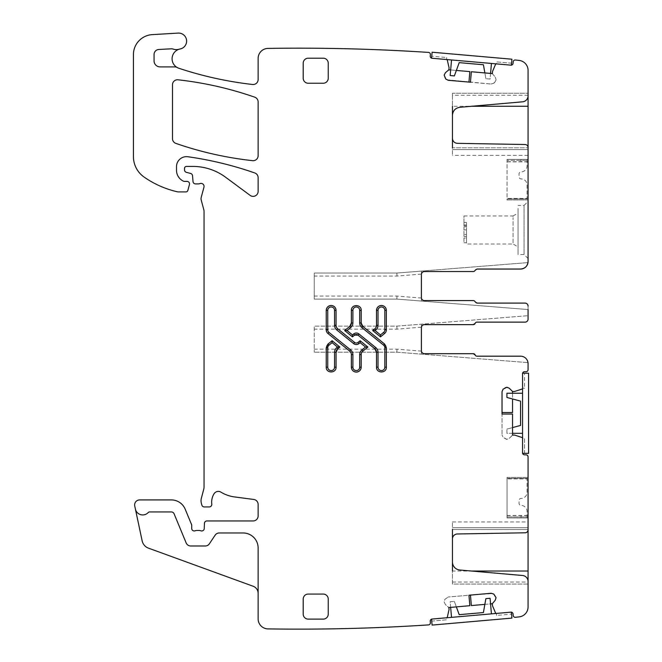 <?xml version="1.0" encoding="UTF-8"?>
<svg xmlns="http://www.w3.org/2000/svg" width="662" height="662" viewBox="0 0 662 662"><rect width="100%" height="100%" fill="white"/><g stroke="black" fill="none" stroke-linecap="round" stroke-linejoin="round"><path stroke-width="0.5" stroke-dasharray="3.31 2.48" d="M527.068 159.36L527.068 165.872A6.008 6.008 0 0 1 521.06 171.88A2.003 2.003 0 0 0 519.058 173.883L519.058 176.895A2.003 2.003 0 0 0 521.06 178.897A6.008 6.008 0 0 1 527.068 184.905L527.068 198.426L507.034 198.426L507.034 159.36L527.068 159.36L527.068 165.872A6.008 6.008 0 0 1 521.06 171.88A2.003 2.003 0 0 0 519.058 173.883L519.058 176.895A2.003 2.003 0 0 0 521.06 178.897A6.008 6.008 0 0 1 527.068 184.905L527.068 198.426L507.034 198.426L507.034 159.36L527.068 159.36M521.06 159.36L507.034 159.36C507.034 162.695 507.034 162.695 507.034 159.36C507.034 162.695 507.034 162.695 507.034 159.36L507.034 161.718L507.034 159.36L507.034 160.361L507.034 159.36L521.06 159.36L521.06 161.867L521.06 159.36M527.068 517.949L527.068 511.436A6.008 6.008 0 0 0 521.06 505.429A2.003 2.003 0 0 1 519.058 503.426L519.058 500.422A2.003 2.003 0 0 1 521.06 498.42A6.008 6.008 0 0 0 527.068 492.404L527.068 478.883L507.034 478.883L507.034 517.949L527.068 517.949L527.068 511.436A6.008 6.008 0 0 0 521.06 505.429A2.003 2.003 0 0 1 519.058 503.426L519.058 500.422A2.003 2.003 0 0 1 521.06 498.42A6.008 6.008 0 0 0 527.068 492.404L527.068 478.883L507.034 478.883L507.034 517.949L527.068 517.949M521.06 517.949L507.034 517.949C507.034 514.614 507.034 514.614 507.034 517.949C507.034 514.614 507.034 514.614 507.034 517.949L528.069 517.949L528.069 477.385L528.069 517.949C528.069 514.813 528.069 514.813 528.069 517.949C528.069 514.813 528.069 514.813 528.069 517.949L507.034 517.949L507.034 516.948L507.034 517.949L528.069 517.949L507.034 517.949L507.034 515.59L507.034 517.949L521.06 517.949L521.06 515.441L521.06 517.949M490.567 73.424L490.079 79.035L485.875 78.67L484.865 72.928M485.875 78.67L483.426 64.76L459.196 62.642L454.364 75.915L450.168 75.542L451.525 59.961L491.444 63.453L490.079 79.035L485.875 78.67M451.525 59.961L491.444 63.453M431.574 58.215L432.096 52.224L511.925 59.208L511.395 65.199L431.574 58.148M511.395 65.199L496.434 63.883L496.608 61.889L511.569 63.196L511.395 65.199L496.434 63.883L496.608 61.889L511.569 63.196L511.403 65.133M446.718 57.528L446.536 59.522L446.718 57.528L431.748 56.22L446.718 57.528M512.545 433.312L506.918 433.312L506.918 429.092L512.545 427.586M506.918 429.092L520.555 425.434L520.555 401.114L506.918 397.465L506.918 393.245L522.566 393.245L522.566 433.312L506.918 433.312L506.918 429.092M522.566 393.245L522.566 433.312M522.566 373.211L528.574 373.211L528.574 453.346L522.566 453.346L522.624 373.211M522.566 453.346L522.566 438.318L524.569 438.318L524.569 453.346L522.566 453.346L522.566 438.318L524.569 438.318L524.569 453.346L522.624 453.346M524.569 388.238L522.566 388.238L524.569 388.238L524.569 373.211L524.569 388.238M450.648 607.377L450.152 601.766L454.355 601.402L456.35 606.88M454.355 601.402L459.188 614.675L483.409 612.557L485.867 598.638L490.07 598.274L491.427 613.864L451.517 617.356L450.152 601.766L454.355 601.402M491.427 613.864L451.517 617.356M511.387 612.118L511.908 618.101L432.087 625.085L431.558 619.102L511.395 612.176M431.558 619.102L446.527 617.787L446.701 619.789L431.732 621.097L431.558 619.102L446.527 617.787L446.701 619.789L431.732 621.097L431.566 619.169M496.591 615.42L496.417 613.426L496.591 615.42L511.561 614.113L496.591 615.42M463.971 222.407L463.971 217.674L463.971 222.407L466.47 222.407L463.971 222.407L463.971 225.825L463.971 222.407L466.47 222.407L466.47 244.005L466.47 222.407L463.971 222.407M463.971 215.961L463.971 217.674M518.056 246.893L518.056 213.065L518.056 246.893L513.05 244.005L513.05 217.674L513.05 244.005L466.47 244.005M463.971 215.953L513.05 215.953L513.05 217.674M463.971 226.809L463.971 236.491L463.971 226.809L466.47 226.809L466.47 229.896L466.47 225.825L466.47 226.809L463.971 226.809M463.971 237.989L463.971 242.747L463.971 237.989L466.47 237.989C466.47 244.129 466.47 244.129 466.47 237.989C466.47 244.129 466.47 244.129 466.47 237.989L466.47 236.491L466.47 237.989L463.971 237.989M518.056 208.439L518.056 254.514L518.056 208.439M466.47 224.972L466.47 222.407L466.47 225.825L466.47 224.972L463.971 224.972L466.47 224.972M466.47 234.489L466.47 229.896L466.47 236.491L466.47 234.489L463.971 234.489L466.47 234.489M524.064 208.439L524.064 254.514L524.064 205.443L518.056 205.435M528.069 255.027L528.069 201.43L528.069 255.027M528.069 95.262L452.452 95.262L452.452 115.287C452.833 110.744 455.266 108.088 459.759 107.31L522.583 101.816A6.008 6.008 0 0 0 528.069 95.825L528.069 93.251L452.452 93.251L452.452 106.276L471.559 106.276M528.069 147.833L528.069 147.527A3.004 3.004 0 0 0 525.123 144.515L457.368 143.34C454.372 143 452.734 141.329 452.452 138.325L452.452 155.355L452.452 147.833L528.069 147.833L452.452 147.833M446.635 79.754L491.196 84.041L470.442 82.22L471.352 71.744L492.445 73.739L492.511 71.513L495.49 64.495A1.001 1.001 0 0 1 496.5 63.891L510.89 65.149A2.003 2.003 0 0 0 513.067 63.329L513.191 61.831A2.003 2.003 0 0 1 515.367 60.01A1988.3 1988.3 0 0 1 519.165 60.432A10.013 10.013 0 0 1 528.069 70.387L528.069 261.531A7.514 7.514 0 0 1 520.555 269.045A7.514 7.514 0 0 0 527.995 262.591L396.861 273.05L314.227 273.05L314.227 299.092L314.227 273.05L396.861 273.05L421.396 271.089L421.396 274.109L421.396 271.089L527.995 262.591M528.069 160.361L528.069 199.932L528.069 198.931L507.034 198.931L507.034 160.361L507.034 199.932L507.034 198.931L528.069 198.931L528.069 160.361L507.034 160.361L528.069 160.361M452.452 95.262L452.452 93.251L528.069 93.251M452.452 115.287L452.452 138.325M470.442 595.088L492.809 593.516L494.779 594.939L496.053 597.67L495.242 600.235L492.354 603.727L471.352 605.564L470.442 595.088L448.182 597.033L468.944 595.221L469.854 605.697L448.861 607.534L445.402 604.588L444.136 601.866L444.938 599.3L448.182 597.033L444.938 599.3L444.136 601.866L445.402 604.588L448.919 607.733L449.059 609.603L447.347 617.025A1.001 1.001 0 0 1 446.461 617.795L432.063 619.053A2.003 2.003 0 0 0 430.242 621.229L430.374 622.727A2.003 2.003 0 0 1 428.554 624.895A1988.276 1988.276 0 0 1 267.994 628.9A10.013 10.013 0 0 1 258.13 618.887L258.13 547.995A15.027 15.027 0 0 0 243.103 532.976L219.271 532.976A5.006 5.006 0 0 0 215.1 535.21L209.415 543.759L215.1 535.21A5.006 5.006 0 0 1 219.271 532.976L243.103 532.976A15.027 15.027 0 0 1 258.13 547.995L258.13 593.326A7.514 7.514 0 0 0 253.19 586.267L148.52 548.169A10.013 10.013 0 0 1 142.148 540.837L135.379 508.995A7.514 7.514 0 0 0 148.205 512.57A2.003 2.003 0 0 1 149.67 511.941L171.309 511.941A3.004 3.004 0 0 1 174.089 513.795L186.146 542.906A5.006 5.006 0 0 0 190.772 545.993L205.245 545.993A5.006 5.006 0 0 0 209.415 543.759L215.1 535.21A5.006 5.006 0 0 1 219.271 532.976L243.103 532.976A15.027 15.027 0 0 1 258.13 547.995L258.13 593.326M448.919 69.576L449.059 67.706L447.347 60.283A1.001 1.001 0 0 0 446.461 59.514L432.063 58.256A2.003 2.003 0 0 1 430.242 56.088L430.374 54.59A2.003 2.003 0 0 0 428.554 52.414A1988.276 1988.276 0 0 0 268.151 48.409A1992.769 1992.769 0 0 0 267.994 48.409A10.013 10.013 0 0 0 258.13 58.43L258.13 79.514A5.006 5.006 0 0 1 252.561 84.488A364.597 364.597 0 0 1 178.955 68.294A10.013 10.013 0 0 1 180.163 48.963A8.01 8.01 0 0 0 186.552 40.084A8.01 8.01 0 0 0 178.128 33.1L152.285 34.623A20.034 20.034 0 0 0 133.426 54.623L133.426 156.555A25.04 25.04 0 0 0 144.159 177.11A95.154 95.154 0 0 0 177.366 191.79A5.006 5.006 0 0 0 178.483 191.914L185.923 191.914A2.003 2.003 0 0 0 187.859 190.433L189.431 184.549A2.507 2.507 0 0 0 187.015 181.396L184.508 181.396A2.507 2.507 0 0 1 183.457 181.165A12.024 12.024 0 0 1 176.497 170.266L176.497 166.675A10.013 10.013 0 0 1 187.909 156.753A350.57 350.57 0 0 1 254.771 172.956A5.006 5.006 0 0 1 258.13 177.689L258.13 191.368A5.006 5.006 0 0 1 250.145 195.389L225.601 177.234A55.087 55.087 0 0 0 192.832 166.427L186.51 166.427A2.003 2.003 0 0 0 184.508 168.429L184.508 169.902A2.507 2.507 0 0 0 186.37 172.319L190.664 173.477A2.507 2.507 0 0 1 192.518 175.678L193.031 181.62A2.507 2.507 0 0 0 195.53 183.904L198.261 183.904A5.006 5.006 0 0 0 200.007 183.589A3.004 3.004 0 0 1 203.954 187.189L201.207 197.433A5.006 5.006 0 0 0 201.207 200.023L203.871 209.962A5.006 5.006 0 0 1 204.045 211.261L204.045 486.868A10.013 10.013 0 0 1 203.697 489.458L201.38 498.13A10.013 10.013 0 0 0 201.38 503.31L201.852 505.073A2.507 2.507 0 0 0 204.268 506.927L209.283 506.927A2.507 2.507 0 0 0 211.774 504.121A16.029 16.029 0 0 1 214.041 493.786A5.006 5.006 0 0 1 220.901 492.131A35.061 35.061 0 0 0 234.522 496.93L253.778 499.462A5.006 5.006 0 0 1 258.13 504.427L258.13 515.946A5.006 5.006 0 0 1 253.124 520.953L206.949 520.953A2.507 2.507 0 0 0 204.442 523.352L204.235 528.566A2.507 2.507 0 0 1 200.834 530.8A5.006 5.006 0 0 0 199.039 530.469L196.92 530.469A5.006 5.006 0 0 0 195.125 530.8A2.507 2.507 0 0 1 191.723 528.466L191.723 525.462A2.507 2.507 0 0 0 191.533 524.503L185.195 509.194A15.027 15.027 0 0 0 171.309 499.918L139.641 499.918A5.006 5.006 0 0 0 134.742 505.967L135.379 508.995A7.514 7.514 0 0 0 148.205 512.57A2.003 2.003 0 0 1 149.67 511.941L171.309 511.941A3.004 3.004 0 0 1 174.089 513.795L186.146 542.906A5.006 5.006 0 0 0 190.772 545.993L205.245 545.993A5.006 5.006 0 0 0 209.415 543.759A5.006 5.006 0 0 1 205.245 545.993L190.772 545.993A5.006 5.006 0 0 1 186.146 542.906L174.089 513.795A3.004 3.004 0 0 0 171.309 511.941L149.67 511.941A2.003 2.003 0 0 0 148.205 512.57A7.514 7.514 0 0 1 135.379 508.995M468.944 82.096L469.854 71.62L448.861 69.783L445.402 72.721L444.169 75.096L444.938 78.008L446.593 79.73M493.753 83.23L491.196 84.041L494.779 82.369L493.753 83.23M496.02 79.986L494.779 82.369L496.053 79.639L495.242 77.082L496.02 79.986M492.445 73.739L495.242 77.082L492.445 73.739M476.988 269.045L520.555 269.045L476.988 269.045L475.134 270.295A2.003 2.003 0 0 1 476.988 269.045A2.003 2.003 0 0 0 475.134 270.295A2.003 2.003 0 0 1 473.272 271.544A2.003 2.003 0 0 0 475.134 270.295A2.003 2.003 0 0 1 473.272 271.544L424.4 271.544L473.272 271.544M424.4 271.544A3.004 3.004 0 0 0 421.396 274.548L421.396 297.586A3.004 3.004 0 0 0 424.4 300.589A3.004 3.004 0 0 1 421.396 297.586L421.396 274.548C421.578 272.727 422.579 271.718 424.4 271.544A3.004 3.004 0 0 0 421.396 274.548L421.396 297.586A3.004 3.004 0 0 0 424.4 300.589L473.272 300.589A2.003 2.003 0 0 1 475.134 301.847A2.003 2.003 0 0 0 473.272 300.589A2.003 2.003 0 0 1 475.134 301.847L476.988 303.097L525.065 303.097C526.894 303.279 527.895 304.28 528.069 306.101L528.069 319.125L528.069 315.675L421.396 324.181L421.396 327.193L421.396 324.181L396.861 326.134L314.227 326.134L314.227 352.176L314.227 326.134L396.861 326.134L528.069 315.675M525.065 322.129L476.988 322.129A2.003 2.003 0 0 0 475.134 323.379A2.003 2.003 0 0 1 476.988 322.129L525.065 322.129A3.004 3.004 0 0 0 528.069 319.125A3.004 3.004 0 0 1 525.065 322.129A3.004 3.004 0 0 0 528.069 319.125M475.134 323.379L473.272 324.637L424.4 324.637L473.272 324.637A2.003 2.003 0 0 0 475.134 323.379A2.003 2.003 0 0 1 476.988 322.129M424.4 324.637A3.004 3.004 0 0 0 421.396 327.64L421.396 350.678L421.396 327.64C421.578 325.812 422.579 324.81 424.4 324.637A3.004 3.004 0 0 0 421.396 327.64L421.396 350.678A3.004 3.004 0 0 0 424.4 353.682L473.272 353.682L475.134 354.931A2.003 2.003 0 0 0 476.988 356.181L520.555 356.181A7.514 7.514 0 0 1 528.069 363.695L528.069 369.702A2.003 2.003 0 0 1 526.067 371.713L524.569 371.713A2.003 2.003 0 0 0 522.566 373.716L522.566 388.164A1.001 1.001 0 0 1 521.871 389.115L514.622 391.465L512.752 391.49M505.404 387.411L503.054 389.215L502.028 391.689L502.028 412.525L512.545 412.525L512.545 391.449L508.424 387.618L505.454 387.394M502.028 412.525L502.028 434.86L502.028 414.031L512.545 414.031L512.545 435.108L509.318 438.294L506.835 439.32L503.054 437.342L502.028 434.86L503.054 437.342L506.488 439.32L509.318 438.294L512.752 435.066L514.622 435.091L521.871 437.441A1.001 1.001 0 0 1 522.566 438.393L522.566 452.841A2.003 2.003 0 0 0 524.569 454.844L526.067 454.844A2.003 2.003 0 0 1 528.069 456.846L528.069 606.922A10.013 10.013 0 0 1 519.165 616.876A1988.3 1988.3 0 0 1 515.367 617.298A2.003 2.003 0 0 1 513.191 615.478L513.067 613.98A2.003 2.003 0 0 0 510.89 612.16L496.5 613.417A1.001 1.001 0 0 1 495.49 612.813L492.511 605.796L492.329 603.934M175.86 143.389A350.57 350.57 0 0 0 252.578 160.667A5.006 5.006 0 0 0 258.13 155.686L258.13 101.915A5.006 5.006 0 0 0 254.771 97.19A350.57 350.57 0 0 0 178.053 79.804A5.006 5.006 0 0 0 172.492 84.786L172.492 138.664A5.006 5.006 0 0 0 175.86 143.389M528.069 159.36L507.034 159.36L528.069 159.36M528.069 199.932L507.034 199.932L528.069 199.932M528.069 529.476L528.069 529.79A3.004 3.004 0 0 1 525.123 532.794L457.368 533.977A5.006 5.006 0 0 0 452.452 538.984L452.452 527.68C452.452 520.067 452.452 520.067 452.452 527.68C452.452 520.067 452.452 520.067 452.452 527.68L452.452 529.476L528.069 529.476L528.069 527.68L528.069 529.476L452.452 529.476M528.069 527.68C528.069 520.067 528.069 520.067 528.069 527.68C528.069 520.067 528.069 520.067 528.069 527.68L452.452 527.68L528.069 527.68M528.069 584.058L452.452 584.058L452.452 562.021A8.01 8.01 0 0 0 459.759 570.007L522.583 575.501A6.008 6.008 0 0 1 528.069 581.484L528.069 584.058L452.452 584.058L452.452 571.033L471.559 571.033M452.452 562.021L452.452 538.984M527.995 362.635A7.514 7.514 0 0 0 520.555 356.181A7.514 7.514 0 0 1 527.995 362.635L396.861 352.176L314.227 352.176L396.861 352.176L527.995 362.635M424.4 353.682A3.004 3.004 0 0 1 421.396 350.678A3.004 3.004 0 0 0 424.4 353.682L473.272 353.682A2.003 2.003 0 0 1 475.134 354.931A2.003 2.003 0 0 0 476.988 356.181L520.555 356.181M528.069 309.551L396.861 299.092L314.227 299.092L396.861 299.092L528.069 309.551L528.069 306.101A3.004 3.004 0 0 1 528.069 306.101A3.004 3.004 0 0 0 525.065 303.097L476.988 303.097A2.003 2.003 0 0 1 475.134 301.847A2.003 2.003 0 0 0 476.988 303.097M424.4 300.589L473.272 300.589M177.226 67.532A5.006 5.006 0 0 0 174.785 66.895L160.072 66.895A6.008 6.008 0 0 1 154.064 60.887L154.064 54.474A5.006 5.006 0 0 1 158.806 49.476L171.226 48.814A5.006 5.006 0 0 1 173.113 49.071A10.013 10.013 0 0 0 179.228 49.187M323.238 619.111A5.006 5.006 0 0 0 328.244 614.104L328.244 599.077A5.006 5.006 0 0 0 323.238 594.071L308.211 594.071A5.006 5.006 0 0 0 303.204 599.077L303.204 614.104A5.006 5.006 0 0 0 308.211 619.111L323.238 619.111M308.211 83.238L323.238 83.238A5.006 5.006 0 0 0 328.244 78.232L328.244 63.204A5.006 5.006 0 0 0 323.238 58.198L308.211 58.198A5.006 5.006 0 0 0 303.204 63.204L303.204 78.232A5.006 5.006 0 0 0 308.211 83.238M421.396 298.032L421.396 301.045L421.396 298.032L396.861 296.079L314.227 296.088M421.396 274.109L396.861 276.062L314.227 276.054M484.849 604.381L490.559 603.885M450.657 69.94L456.358 70.437M475.134 354.931A2.003 2.003 0 0 0 476.988 356.181M512.545 393.245L512.545 398.971M507.034 477.385L528.069 477.385L507.034 477.385L507.034 478.386L507.034 477.385M507.034 478.386L507.034 516.948L507.034 478.386L528.069 478.386L507.034 478.386M421.396 351.117L421.396 354.137L421.396 351.117L396.861 349.164L314.227 349.172M421.396 327.193L396.861 329.146L314.227 329.138M384.556 344.017A4.808 4.808 0 0 1 386.02 346.027A4.808 4.808 0 0 0 384.556 344.017L362.867 326.449M386.343 367.178A4.907 4.907 0 0 1 381.436 372.094A4.907 4.907 0 0 0 386.343 367.178L386.343 347.749A4.808 4.808 0 0 0 386.045 346.085A4.808 4.808 0 0 1 386.343 347.749M376.521 352.292L376.521 367.178A4.907 4.907 0 0 0 376.802 368.817A4.907 4.907 0 0 1 376.521 367.178M357.993 335.129L374.858 348.783M349.71 326.449L344.662 330.537L352.465 336.85L354.592 335.129M351.381 322.948L351.381 310.387A4.907 4.907 0 0 1 360.906 308.715A4.907 4.907 0 0 0 351.381 310.387M361.195 310.387A4.907 4.907 0 0 0 360.914 308.749A4.907 4.907 0 0 1 361.195 310.387L361.195 322.948M336.056 352.292L336.056 367.178A4.907 4.907 0 0 1 331.149 372.094A4.907 4.907 0 0 1 326.242 367.178L326.242 347.749A4.808 4.808 0 0 1 326.896 345.332A4.808 4.808 0 0 0 326.242 347.749M337.728 348.783L339.887 347.037L332.092 340.723L328.021 344.017A4.808 4.808 0 0 0 326.912 345.291A4.808 4.808 0 0 1 328.021 344.017M336.056 310.387L336.056 325.282A4.51 4.51 0 0 0 337.728 328.791L354.592 342.436A2.706 2.706 0 0 0 357.993 342.436L360.12 340.723L367.915 347.037L362.867 351.125A4.51 4.51 0 0 0 361.195 354.625L361.195 367.178M351.381 354.625A4.51 4.51 0 0 0 349.71 351.125A4.51 4.51 0 0 1 351.381 354.625L351.381 367.178M349.71 351.125L328.021 333.557A4.808 4.808 0 0 1 326.242 329.825A4.808 4.808 0 0 0 328.021 333.557M326.242 310.387L326.242 329.825M386.343 310.387L386.343 329.825A4.808 4.808 0 0 1 384.556 333.557L380.493 336.85L372.689 330.537L374.858 328.791A4.51 4.51 0 0 0 376.521 325.282L376.521 310.387M396.861 299.092L396.977 296.088M396.977 276.054L396.861 273.05M396.977 349.172L396.861 352.176M396.977 329.138L396.861 326.134M381.436 372.094A4.907 4.907 0 0 1 376.827 368.891A4.907 4.907 0 0 0 381.436 372.094M463.971 225.825L466.47 225.825L463.971 225.825M463.971 229.896L466.47 229.896L463.971 229.896M463.971 236.491L466.47 236.491L463.971 236.491M528.069 149.637L452.452 149.637L528.069 149.637M452.452 582.055L528.069 582.055M528.069 516.948L507.034 516.948L528.069 516.948M336.056 367.178A4.907 4.907 0 0 1 331.149 372.094A4.907 4.907 0 0 1 326.242 367.178M362.867 351.125A4.51 4.51 0 0 0 361.195 354.625M336.056 325.282A4.51 4.51 0 0 0 337.728 328.791M354.592 342.436A2.706 2.706 0 0 0 357.993 342.436M384.556 333.557A4.808 4.808 0 0 0 386.343 329.825M374.858 328.791A4.51 4.51 0 0 0 376.521 325.282M507.034 161.867L527.068 161.867M507.034 515.441L527.068 515.441M513.05 215.953L518.056 213.065M463.971 242.747L466.47 242.747M528.069 258.528L524.064 254.514L518.056 254.514M524.064 205.435L528.069 201.43M528.069 155.355L452.452 155.355M528.069 161.718L507.034 161.718M452.452 521.954L528.069 521.954M507.034 515.59L528.069 515.59"/><path stroke-width="0.99" d="M484.865 72.928L483.426 64.76L459.196 62.642L454.364 75.915L450.168 75.542L451.525 59.961M491.444 63.453L490.567 73.424M511.395 65.199L431.574 58.215M431.574 58.148L432.096 52.224L511.925 59.208L511.403 65.133M512.545 427.586L520.555 425.434L520.555 401.114L506.918 397.465L506.918 393.245L522.566 393.245M522.566 433.312L512.545 433.312M522.566 453.346L522.566 373.211M522.624 373.211L528.574 373.211L528.574 453.346L522.624 453.346M456.35 606.88L459.188 614.675L483.409 612.557L485.867 598.638L490.07 598.274L491.427 613.864M451.517 617.356L450.648 607.377M431.558 619.102L511.387 612.118M511.395 612.176L511.908 618.101L432.087 625.085L431.566 619.169M528.069 93.251L528.069 106.276L471.559 106.276M528.069 147.833L528.069 106.276M452.452 147.833L452.452 138.325C452.734 141.329 454.372 143 457.368 143.34L525.123 144.515A3.004 3.004 0 0 1 528.069 147.527L528.069 261.531C527.631 266.091 525.123 268.598 520.555 269.045L476.988 269.045L520.555 269.045A7.514 7.514 0 0 0 527.995 262.591L527.995 262.591M448.861 69.775L445.402 72.721L444.169 75.096L445.807 79.035L448.182 80.276L470.442 82.22L471.352 71.744L492.354 73.581L492.511 71.513L495.49 64.495A1.001 1.001 0 0 1 496.5 63.891L510.89 65.149A2.003 2.003 0 0 0 513.067 63.329L513.191 61.831A2.003 2.003 0 0 1 515.367 60.01A1988.259 1988.259 0 0 1 519.165 60.432A10.013 10.013 0 0 1 528.069 70.387L528.069 95.825A6.008 6.008 0 0 1 522.583 101.816L459.759 107.31C455.266 108.088 452.833 110.744 452.452 115.287L452.452 106.276M492.445 603.57L495.242 600.235L496.053 597.67L493.753 594.079L491.196 593.268L468.944 595.221L469.854 605.697L448.861 607.534L449.059 609.603L447.347 617.025A1.001 1.001 0 0 1 446.461 617.795L432.063 619.053A2.003 2.003 0 0 0 430.242 621.229L430.374 622.727A2.003 2.003 0 0 1 428.554 624.895A1988.276 1988.276 0 0 1 267.994 628.9A10.013 10.013 0 0 1 258.13 618.887L258.13 547.995A15.027 15.027 0 0 0 243.103 532.976L219.271 532.976A5.006 5.006 0 0 0 215.1 535.21L209.415 543.759A5.006 5.006 0 0 1 205.245 545.993L190.772 545.993A5.006 5.006 0 0 1 186.146 542.906L174.089 513.795A3.004 3.004 0 0 0 171.309 511.941L149.67 511.941A2.003 2.003 0 0 0 148.205 512.57A7.514 7.514 0 0 1 135.379 508.995L134.742 505.967A5.006 5.006 0 0 1 139.641 499.918L171.309 499.918A15.027 15.027 0 0 1 185.195 509.194L191.533 524.503A2.507 2.507 0 0 1 191.723 525.462L191.723 528.466A2.507 2.507 0 0 0 195.125 530.8A5.006 5.006 0 0 1 196.92 530.469L199.039 530.469A5.006 5.006 0 0 1 200.834 530.8A2.507 2.507 0 0 0 204.235 528.566L204.442 523.352A2.507 2.507 0 0 1 206.949 520.953L253.124 520.953A5.006 5.006 0 0 0 258.13 515.946L258.13 504.427A5.006 5.006 0 0 0 253.778 499.462L234.522 496.93A35.061 35.061 0 0 1 220.901 492.131A5.006 5.006 0 0 0 214.041 493.786A16.029 16.029 0 0 0 211.774 504.121A2.507 2.507 0 0 1 209.283 506.927L204.268 506.927A2.507 2.507 0 0 1 201.852 505.073L201.38 503.31A10.013 10.013 0 0 1 201.38 498.13L203.697 489.458A10.013 10.013 0 0 0 204.045 486.868L204.045 211.261A5.006 5.006 0 0 0 203.871 209.962L201.207 200.023A5.006 5.006 0 0 1 201.207 197.433L203.954 187.189A3.004 3.004 0 0 0 200.007 183.589A5.006 5.006 0 0 1 198.261 183.904L195.53 183.904A2.507 2.507 0 0 1 193.031 181.62L192.518 175.678A2.507 2.507 0 0 0 190.664 173.477L186.37 172.319A2.507 2.507 0 0 1 184.508 169.902L184.508 168.429A2.003 2.003 0 0 1 186.51 166.427L192.832 166.427A55.087 55.087 0 0 1 225.601 177.234L250.145 195.389A5.006 5.006 0 0 0 258.13 191.368L258.13 177.689A5.006 5.006 0 0 0 254.771 172.956A350.57 350.57 0 0 0 187.909 156.753A10.013 10.013 0 0 0 176.497 166.675L176.497 170.266A12.024 12.024 0 0 0 183.457 181.165A2.507 2.507 0 0 0 184.508 181.396L187.015 181.396A2.507 2.507 0 0 1 189.431 184.549L187.859 190.433A2.003 2.003 0 0 1 185.923 191.914L178.483 191.914A5.006 5.006 0 0 1 177.366 191.79A95.154 95.154 0 0 1 144.159 177.11A25.04 25.04 0 0 1 133.426 156.555L133.426 54.623A20.034 20.034 0 0 1 152.285 34.623L178.128 33.1A8.01 8.01 0 0 1 186.552 40.084A8.01 8.01 0 0 1 180.163 48.963A10.013 10.013 0 0 0 178.955 68.294A364.597 364.597 0 0 0 252.561 84.488A5.006 5.006 0 0 0 258.13 79.514L258.13 58.43A10.013 10.013 0 0 1 267.994 48.409A1988.276 1988.276 0 0 1 428.554 52.414A2.003 2.003 0 0 1 430.374 54.59L430.242 56.088A2.003 2.003 0 0 0 432.063 58.256L446.461 59.514A1.001 1.001 0 0 1 447.347 60.283L449.059 67.706L448.919 69.576M492.329 603.934L492.511 605.796L495.49 612.813A1.001 1.001 0 0 0 496.5 613.417L510.89 612.16A2.003 2.003 0 0 1 513.067 613.98L513.191 615.478A2.003 2.003 0 0 0 515.367 617.298A1988.284 1988.284 0 0 0 519.165 616.876A10.013 10.013 0 0 0 528.069 606.922L528.069 581.484A6.008 6.008 0 0 0 522.583 575.501L459.759 570.007A8.01 8.01 0 0 1 452.452 562.021L452.452 529.476M512.396 391.341L509.318 388.263L506.835 387.237L503.054 389.215L502.028 391.689L502.028 414.031L512.545 414.031L512.545 435.108L514.622 435.091L521.871 437.441A1.001 1.001 0 0 1 522.566 438.393L522.566 452.841A2.003 2.003 0 0 0 524.569 454.844L526.067 454.844A2.003 2.003 0 0 1 528.069 456.846L528.069 529.79A3.004 3.004 0 0 1 525.123 532.794L457.368 533.977A5.006 5.006 0 0 0 452.452 538.984M512.752 391.49L514.622 391.465L521.871 389.115A1.001 1.001 0 0 0 522.566 388.164L522.566 373.716A2.003 2.003 0 0 1 524.569 371.713L526.067 371.713A2.003 2.003 0 0 0 528.069 369.702L528.069 363.695A7.514 7.514 0 0 0 520.555 356.181L476.988 356.181L520.555 356.181M476.988 322.129L525.065 322.129L476.988 322.129A2.003 2.003 0 0 0 475.134 323.379L473.272 324.637L424.4 324.637C422.579 324.81 421.578 325.812 421.396 327.64L421.396 350.678A3.004 3.004 0 0 0 424.4 353.682L473.272 353.682L475.134 354.931A2.003 2.003 0 0 0 476.988 356.181M525.065 322.129A3.004 3.004 0 0 0 528.069 319.125L528.069 309.551M424.4 271.544L473.272 271.544L424.4 271.544C422.579 271.718 421.578 272.727 421.396 274.548L421.396 297.586A3.004 3.004 0 0 0 424.4 300.589L473.272 300.589A2.003 2.003 0 0 1 475.134 301.847L476.988 303.097L525.065 303.097C526.894 303.279 527.895 304.28 528.069 306.101A3.004 3.004 0 0 0 527.928 305.182M473.272 271.544A2.003 2.003 0 0 0 475.134 270.295L476.988 269.045M452.452 138.325L452.452 115.287M177.226 67.532A5.006 5.006 0 0 0 174.785 66.895L160.072 66.895A6.008 6.008 0 0 1 154.064 60.887L154.064 54.474A5.006 5.006 0 0 1 158.806 49.476L171.226 48.814A5.006 5.006 0 0 1 173.113 49.071A10.013 10.013 0 0 0 179.228 49.187M323.238 619.111A5.006 5.006 0 0 0 328.244 614.104L328.244 599.077A5.006 5.006 0 0 0 323.238 594.071L308.211 594.071A5.006 5.006 0 0 0 303.204 599.077L303.204 614.104A5.006 5.006 0 0 0 308.211 619.111L323.238 619.111M172.492 84.786L172.492 138.664A5.006 5.006 0 0 0 175.86 143.389A350.57 350.57 0 0 0 252.578 160.667A5.006 5.006 0 0 0 258.13 155.686L258.13 101.915A5.006 5.006 0 0 0 254.771 97.19A350.57 350.57 0 0 0 178.053 79.804A5.006 5.006 0 0 0 172.492 84.786M308.211 83.238L323.238 83.238A5.006 5.006 0 0 0 328.244 78.232L328.244 63.204A5.006 5.006 0 0 0 323.238 58.198L308.211 58.198A5.006 5.006 0 0 0 303.204 63.204L303.204 78.232A5.006 5.006 0 0 0 308.211 83.238M528.069 529.476L528.069 571.033L471.559 571.033M528.069 584.058L528.069 571.033M452.452 571.033L452.452 562.021M528.069 315.675L528.069 319.125M448.745 69.915L450.657 69.94M258.13 593.326A7.514 7.514 0 0 0 253.19 586.267L148.52 548.169A10.013 10.013 0 0 1 142.148 540.837L135.379 508.995M362.867 326.449L361.195 322.948L359.698 322.948A6.008 6.008 0 0 0 361.924 327.616L362.867 326.449A4.51 4.51 0 0 1 361.195 322.948L361.195 310.387C361.502 304.048 351.083 304.065 351.381 310.387L351.381 322.948L349.71 326.449L344.662 330.537L352.465 336.85L354.592 335.129L357.993 335.129L374.858 348.783L376.521 352.292L376.521 367.178C376.223 373.517 386.641 373.509 386.343 367.178L386.343 347.749L384.556 344.017L362.867 326.449A4.51 4.51 0 0 1 361.195 322.948M337.728 348.783A4.51 4.51 0 0 0 336.056 352.292L337.728 348.783L339.887 347.037L332.092 340.723L328.021 344.017L326.242 347.749L326.242 367.178C325.944 373.517 336.362 373.509 336.056 367.178L336.056 352.292A4.51 4.51 0 0 1 337.728 348.783L336.784 347.616A6.008 6.008 0 0 0 334.558 352.292L334.558 367.178L336.056 367.178M336.056 325.282L334.558 325.282L334.558 310.387L336.056 310.387L336.056 325.282A4.51 4.51 0 0 0 337.728 328.791L354.592 342.436A2.706 2.706 0 0 0 357.993 342.436L360.12 340.723L367.915 347.037L362.867 351.125A4.51 4.51 0 0 0 361.195 354.625L359.698 354.625A6.008 6.008 0 0 1 361.924 349.958L362.867 351.125M351.381 354.625L352.887 354.625A6.008 6.008 0 0 0 350.661 349.958L349.71 351.125A4.51 4.51 0 0 1 351.381 354.625L351.381 367.178A4.907 4.907 0 0 0 356.288 372.094A4.907 4.907 0 0 0 361.195 367.178L361.195 354.625M349.71 351.125L328.021 333.557A4.808 4.808 0 0 1 326.242 329.825L326.242 310.387L327.748 310.387L327.748 329.825L326.242 329.825M336.056 310.387C335.766 307.408 334.128 305.77 331.149 305.48C334.128 305.77 335.766 307.408 336.056 310.387A4.907 4.907 0 0 0 331.149 305.48A4.907 4.907 0 0 0 326.242 310.387C326.532 307.408 328.17 305.77 331.149 305.48C328.17 305.77 326.532 307.408 326.242 310.387M378.027 310.387A3.409 3.409 0 0 1 381.436 306.986A3.409 3.409 0 0 1 384.837 310.387L386.343 310.387A4.907 4.907 0 0 0 381.436 305.48A4.907 4.907 0 0 0 376.521 310.387L376.521 325.282L378.027 325.282L378.027 310.387L376.521 310.387C376.819 307.408 378.449 305.77 381.436 305.48C378.449 305.77 376.819 307.408 376.521 310.387M386.343 310.387C386.054 307.408 384.415 305.77 381.436 305.48C384.415 305.77 386.054 307.408 386.343 310.387L386.343 329.825A4.808 4.808 0 0 1 384.556 333.557L380.493 336.85L372.689 330.537L374.858 328.791A4.51 4.51 0 0 0 376.521 325.282M476.988 303.097L525.065 303.097A3.004 3.004 0 0 1 527.92 305.165M424.4 300.589L473.272 300.589M470.442 595.088L471.352 605.564L484.849 604.381M490.559 603.885L492.354 603.727M456.358 70.437L469.854 71.62L468.944 82.096M475.134 323.379A2.003 2.003 0 0 1 473.272 324.637L424.4 324.637M424.4 353.682L473.272 353.682A2.003 2.003 0 0 1 474.182 353.897M474.199 353.905A2.003 2.003 0 0 1 474.902 354.509M512.545 391.449L512.545 393.245M512.545 398.971L512.545 412.525L502.028 412.525M376.521 352.292A4.51 4.51 0 0 0 374.858 348.783A4.51 4.51 0 0 1 376.521 352.292L378.027 352.292L378.027 367.178L376.521 367.178M357.993 335.129A2.706 2.706 0 0 0 354.592 335.129A2.706 2.706 0 0 1 357.993 335.129L358.936 333.962L375.801 347.616L374.858 348.783M352.465 336.85L352.465 334.922L353.64 333.962L354.592 335.129M344.662 330.537L347.053 330.537L352.465 334.922M349.71 326.449A4.51 4.51 0 0 0 351.381 322.948A4.51 4.51 0 0 1 349.71 326.449L350.661 327.616L347.053 330.537M332.092 340.723L332.092 342.651L328.973 345.183L328.021 344.017M339.887 347.037L337.504 347.037L332.092 342.651M367.915 347.037L365.532 347.037L361.924 349.958M352.887 354.625L352.887 367.178L351.381 367.178C351.671 370.166 353.309 371.796 356.288 372.094C359.276 371.796 360.906 370.166 361.195 367.178L359.698 367.178L359.698 354.625M357.993 342.436L358.936 343.611L360.12 342.651L360.12 340.723M384.556 333.557L383.612 332.39L380.493 334.922L380.493 336.85M372.689 330.537L375.081 330.537L375.801 329.957L374.858 328.791M351.381 367.178C351.671 370.166 353.309 371.796 356.288 372.094C359.276 371.796 360.906 370.166 361.195 367.178M384.556 344.017L383.612 345.183L361.924 327.616M386.343 367.178L384.837 367.178L384.837 347.749L386.343 347.749M384.837 347.749A3.302 3.302 0 0 0 383.612 345.183M378.027 367.178A3.409 3.409 0 0 0 381.436 370.588A3.409 3.409 0 0 0 384.837 367.178M378.027 352.292A6.008 6.008 0 0 0 375.801 347.616M358.936 333.962A4.204 4.204 0 0 0 353.64 333.962M351.381 322.948L352.887 322.948L352.887 310.387L351.381 310.387M350.661 327.616A6.008 6.008 0 0 0 352.887 322.948M352.887 310.387A3.409 3.409 0 0 1 356.288 306.986A3.409 3.409 0 0 1 359.698 310.387L361.195 310.387M359.698 310.387L359.698 322.948M336.056 352.292L334.558 352.292M334.558 367.178A3.409 3.409 0 0 1 331.149 370.588A3.409 3.409 0 0 1 327.748 367.178L326.242 367.178M327.748 367.178L327.748 347.749L326.242 347.749M328.973 345.183A3.302 3.302 0 0 0 327.748 347.749M336.784 347.616L337.504 347.037M352.887 367.178A3.409 3.409 0 0 0 356.288 370.588A3.409 3.409 0 0 0 359.698 367.178M350.661 349.958L328.973 332.39L328.021 333.557M327.748 329.825A3.302 3.302 0 0 0 328.973 332.39M334.558 310.387A3.409 3.409 0 0 0 331.149 306.986A3.409 3.409 0 0 0 327.748 310.387M334.558 325.282A6.008 6.008 0 0 0 336.784 329.957L337.728 328.791M336.784 329.957L353.64 343.611L354.592 342.436M353.64 343.611A4.204 4.204 0 0 0 358.936 343.611M365.532 347.037L360.12 342.651M384.837 310.387L384.837 329.825L386.343 329.825M383.612 332.39A3.302 3.302 0 0 0 384.837 329.825M380.493 334.922L375.081 330.537M375.801 329.957A6.008 6.008 0 0 0 378.027 325.282"/></g></svg>
